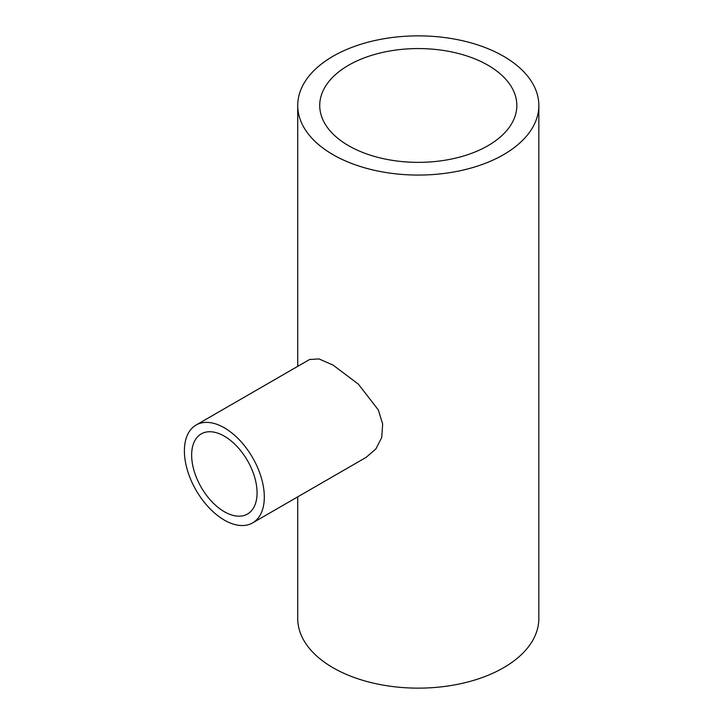<?xml version="1.0" encoding="UTF-8"?>
<svg xmlns="http://www.w3.org/2000/svg" width="724" height="724" viewBox="0 0 724 724"><rect width="100%" height="100%" fill="white"/><g stroke="black" fill="none" stroke-linecap="round" stroke-linejoin="round"><path stroke-width="1.09" d="M224.359 436.192A46.264 26.707 -120 0 0 201.227 433.902A46.264 26.707 -120 0 0 194.132 470.971A46.264 26.707 -120 0 0 224.359 511.732A46.264 26.707 -120 0 0 247.481 514.031A46.264 26.707 -120 0 0 254.577 476.953A46.264 26.707 -120 0 0 224.359 436.192M224.359 520.104A56.508 32.625 -120 0 0 252.613 522.9A56.508 32.625 -120 0 0 261.274 477.623A56.508 32.625 -120 0 0 224.359 427.821A56.508 32.625 -120 0 0 196.104 425.024A56.508 32.625 -120 0 0 187.435 470.31A56.508 32.625 -120 0 0 224.359 520.104M252.613 522.9L366.109 457.369L375.801 449.043L381.72 437.522L382.652 423.993L378.317 409.92L358.344 384.127L333.04 365.077L319.022 358.932L309.601 359.493L196.104 425.024M487.967 65.232A98.555 56.897 0 0 0 380.571 52.897A98.555 56.897 0 0 0 319.727 105.469A98.555 56.897 0 0 0 348.597 145.696A98.555 56.897 0 0 0 455.993 158.031A98.555 56.897 0 0 0 516.836 105.469A98.555 56.897 0 0 0 487.967 65.232M333.04 154.683A120.555 69.604 0 0 0 464.419 169.769A120.555 69.604 0 0 0 538.837 105.469A120.555 69.604 0 0 0 503.524 56.246A120.555 69.604 0 0 0 372.154 41.159A120.555 69.604 0 0 0 297.727 105.469A120.555 69.604 0 0 0 333.04 154.683M297.727 496.854L297.727 618.531A120.555 69.604 0 0 0 333.04 667.754A120.555 69.604 0 0 0 464.419 682.841A120.555 69.604 0 0 0 538.837 618.531L538.837 105.469M297.727 105.469L297.727 366.353"/></g></svg>
